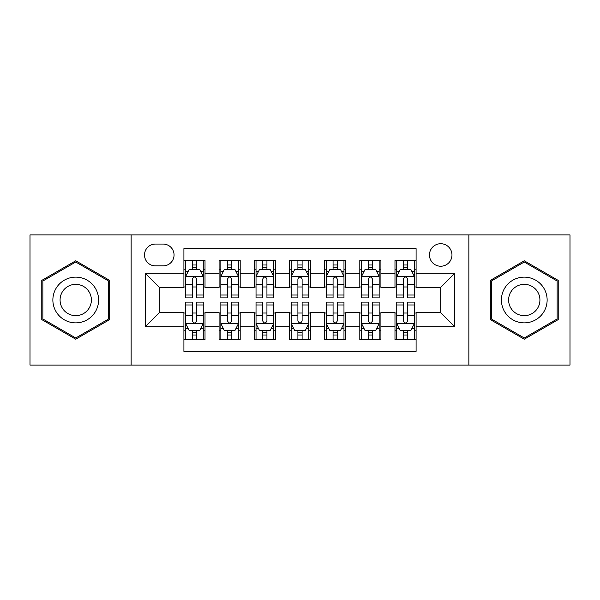 <?xml version="1.0" encoding="UTF-8"?>
<svg xmlns="http://www.w3.org/2000/svg" width="600" height="600" viewBox="0 0 600 600"><rect width="100%" height="100%" fill="white"/><g stroke="black" fill="none" stroke-linecap="round" stroke-linejoin="round"><path stroke-width="0.9" d="M440.715 243.712A11.258 11.258 0 0 0 429.457 254.97A11.258 11.258 0 0 0 440.715 266.228A11.258 11.258 0 0 0 451.972 254.97A11.258 11.258 0 0 0 440.715 243.712M468.862 365.085L570 365.085L570 234.915L468.862 234.915L468.862 365.085L131.137 365.085L131.137 234.915L30 234.915L30 365.085L131.137 365.085M416.092 260.423L394.98 260.423L394.98 273.263L380.91 273.263L380.91 287.332L394.98 287.332L394.98 273.263M380.91 273.263L380.91 260.423L359.805 260.423L359.805 273.263L345.735 273.263L345.735 287.332L359.805 287.332L359.805 273.263M345.735 273.263L345.735 260.423L324.623 260.423L324.623 273.263L310.553 273.263L310.553 287.332L324.623 287.332L324.623 273.263M310.553 273.263L310.553 260.423L289.447 260.423L289.447 273.263L275.377 273.263L275.377 287.332L289.447 287.332L289.447 273.263M275.377 273.263L275.377 260.423L254.265 260.423L254.265 273.263L240.195 273.263L240.195 287.332L254.265 287.332L254.265 273.263M240.195 273.263L240.195 260.423L219.09 260.423L219.09 287.332L205.02 287.332L205.02 260.423L183.907 260.423M183.907 339.577L205.02 339.577L205.02 312.668L219.09 312.668L219.09 339.577L240.195 339.577L240.195 312.668L254.265 312.668L254.265 326.737L240.195 326.737M254.265 326.737L254.265 339.577L275.377 339.577L275.377 312.668L289.447 312.668L289.447 326.737L275.377 326.737M289.447 326.737L289.447 339.577L310.553 339.577L310.553 312.668L324.623 312.668L324.623 326.737L310.553 326.737M324.623 326.737L324.623 339.577L345.735 339.577L345.735 312.668L359.805 312.668L359.805 326.737L345.735 326.737M359.805 326.737L359.805 339.577L380.91 339.577L380.91 312.668L394.98 312.668L394.98 326.737L380.91 326.737M155.415 265.875L163.155 265.875A10.905 10.905 0 0 0 174.06 254.97A10.905 10.905 0 0 0 163.155 244.065L155.415 244.065A10.905 10.905 0 0 0 144.51 254.97A10.905 10.905 0 0 0 155.415 265.875M468.862 234.915L131.137 234.915M416.092 273.263L416.092 248.64L183.907 248.64L183.907 287.332L159.285 287.332L159.285 312.668L183.907 312.668L183.907 351.36L416.092 351.36L416.092 312.668L440.715 312.668L440.715 287.332L416.092 287.332L416.092 273.263L454.785 273.263L454.785 326.737L416.092 326.737M183.907 326.737L145.215 326.737L145.215 273.263L183.907 273.263M394.98 326.737L394.98 339.577L416.092 339.577M183.907 269.22L185.67 269.22M192.353 269.22L196.575 269.22M203.257 269.22L205.02 269.22M183.907 286.98L185.67 286.98M192.353 286.98L196.575 286.98M203.257 286.98L205.02 286.98M183.907 313.02L185.67 313.02M192.353 313.02L196.575 313.02M203.257 313.02L205.02 313.02M183.907 330.78L185.67 330.78M192.353 330.78L196.575 330.78M203.257 330.78L205.02 330.78M219.09 286.98L220.845 286.98M227.528 286.98L231.75 286.98M238.44 286.98L240.195 286.98M219.09 269.22L220.845 269.22M227.528 269.22L231.75 269.22M238.44 269.22L240.195 269.22M219.09 313.02L220.845 313.02M227.528 313.02L231.75 313.02M238.44 313.02L240.195 313.02M219.09 330.78L220.845 330.78M227.528 330.78L231.75 330.78M238.44 330.78L240.195 330.78M254.265 313.02L256.028 313.02M262.71 313.02L266.933 313.02M273.615 313.02L275.377 313.02M254.265 330.78L256.028 330.78M262.71 330.78L266.933 330.78M273.615 330.78L275.377 330.78M254.265 269.22L256.028 269.22M262.71 269.22L266.933 269.22M273.615 269.22L275.377 269.22M254.265 286.98L256.028 286.98M262.71 286.98L266.933 286.98M273.615 286.98L275.377 286.98M289.447 313.02L291.202 313.02M297.892 313.02L302.108 313.02M308.798 313.02L310.553 313.02M289.447 330.78L291.202 330.78M297.892 330.78L302.108 330.78M308.798 330.78L310.553 330.78M289.447 269.22L291.202 269.22M297.892 269.22L302.108 269.22M308.798 269.22L310.553 269.22M289.447 286.98L291.202 286.98M297.892 286.98L302.108 286.98M308.798 286.98L310.553 286.98M324.623 313.02L326.385 313.02M333.067 313.02L337.29 313.02M343.972 313.02L345.735 313.02M324.623 330.78L326.385 330.78M333.067 330.78L337.29 330.78M343.972 330.78L345.735 330.78M324.623 269.22L326.385 269.22M333.067 269.22L337.29 269.22M343.972 269.22L345.735 269.22M324.623 286.98L326.385 286.98M333.067 286.98L337.29 286.98M343.972 286.98L345.735 286.98M359.805 313.02L361.56 313.02M368.25 313.02L372.472 313.02M379.155 313.02L380.91 313.02M359.805 330.78L361.56 330.78M368.25 330.78L372.472 330.78M379.155 330.78L380.91 330.78M359.805 269.22L361.56 269.22M368.25 269.22L372.472 269.22M379.155 269.22L380.91 269.22M359.805 286.98L361.56 286.98M368.25 286.98L372.472 286.98M379.155 286.98L380.91 286.98M394.98 313.02L396.743 313.02M403.425 313.02L407.647 313.02M414.33 313.02L416.092 313.02M394.98 330.78L396.743 330.78M403.425 330.78L407.647 330.78M414.33 330.78L416.092 330.78M394.98 269.22L396.743 269.22M403.425 269.22L407.647 269.22M414.33 269.22L416.092 269.22M394.98 286.98L396.743 286.98M403.425 286.98L407.647 286.98M414.33 286.98L416.092 286.98M159.285 287.332L145.215 273.263M159.285 312.668L145.215 326.737M454.785 273.263L440.715 287.332M454.785 326.737L440.715 312.668M75.735 339.202L109.68 319.597L109.68 280.403L75.735 260.798L41.782 280.403L41.782 319.597L75.735 339.202M558.217 280.403L524.265 260.798L490.32 280.403L490.32 319.597L524.265 339.202L558.217 319.597L558.217 280.403M196.575 264.998L192.353 264.998M203.257 295.02L196.575 295.02L196.575 297.892L203.257 297.892L203.257 276.428L199.74 269.392L189.188 269.392L185.67 276.428L185.67 297.892L192.353 297.892L192.353 295.02L185.67 295.02M185.67 276.428L185.67 260.423M203.257 276.428L203.257 260.423M192.353 269.392L192.353 260.423M196.575 260.423L196.575 269.392M196.575 295.02L196.575 279.067C195.165 276.36 193.763 276.36 192.353 279.067L192.353 295.02M192.353 335.002L196.575 335.002M185.67 304.98L192.353 304.98L192.353 302.108L185.67 302.108L185.67 323.572L189.188 330.608L199.74 330.608L203.257 323.572L203.257 302.108L196.575 302.108L196.575 304.98L203.257 304.98M203.257 323.572L203.257 339.577M185.67 323.572L185.67 339.577M196.575 330.608L196.575 339.577M192.353 339.577L192.353 330.608M192.353 304.98L192.353 320.933C193.755 323.64 195.165 323.64 196.575 320.933L196.575 304.98M75.735 277.132A22.867 22.867 0 0 0 52.867 300A22.867 22.867 0 0 0 75.735 322.868A22.867 22.867 0 0 0 98.602 300A22.867 22.867 0 0 0 75.735 277.132M75.735 284.347A15.652 15.652 0 0 0 60.075 300A15.652 15.652 0 0 0 75.735 315.653A15.652 15.652 0 0 0 91.387 300A15.652 15.652 0 0 0 75.735 284.347M108.623 318.99L75.735 337.98L42.84 318.99L42.84 281.01L75.735 262.02L108.623 281.01L108.623 318.99M504.465 288.57A22.867 22.867 0 0 0 512.835 319.8A22.867 22.867 0 0 0 544.072 311.43A22.867 22.867 0 0 0 535.702 280.2A22.867 22.867 0 0 0 504.465 288.57M510.713 292.17A15.652 15.652 0 0 0 516.442 313.56A15.652 15.652 0 0 0 537.825 307.83A15.652 15.652 0 0 0 532.095 286.44A15.652 15.652 0 0 0 510.713 292.17M557.16 281.01L557.16 318.99L524.265 337.98L491.377 318.99L491.377 281.01L524.265 262.02L557.16 281.01M231.75 264.998L227.528 264.998M238.44 295.02L231.75 295.02L231.75 297.892L238.44 297.892L238.44 276.428L234.915 269.392L224.362 269.392L220.845 276.428L220.845 297.892L227.528 297.892L227.528 295.02L220.845 295.02M220.845 276.428L220.845 260.423M238.44 276.428L238.44 260.423M227.528 269.392L227.528 260.423M231.75 260.423L231.75 269.392M231.75 295.02L231.75 279.067C230.347 276.36 228.938 276.36 227.528 279.067L227.528 295.02M266.933 264.998L262.71 264.998M273.615 295.02L266.933 295.02L266.933 297.892L273.615 297.892L273.615 276.428L270.097 269.392L259.545 269.392L256.028 276.428L256.028 297.892L262.71 297.892L262.71 295.02L256.028 295.02M256.028 276.428L256.028 260.423M273.615 276.428L273.615 260.423M262.71 269.392L262.71 260.423M266.933 260.423L266.933 269.392M266.933 295.02L266.933 279.067C265.53 276.36 264.12 276.36 262.71 279.067L262.71 295.02M302.108 264.998L297.892 264.998M308.798 295.02L302.108 295.02L302.108 297.892L308.798 297.892L308.798 276.428L305.28 269.392L294.72 269.392L291.202 276.428L291.202 297.892L297.892 297.892L297.892 295.02L291.202 295.02M291.202 276.428L291.202 260.423M308.798 276.428L308.798 260.423M297.892 269.392L297.892 260.423M302.108 260.423L302.108 269.392M302.108 295.02L302.108 279.067C300.705 276.36 299.295 276.36 297.892 279.067L297.892 295.02M337.29 264.998L333.067 264.998M343.972 295.02L337.29 295.02L337.29 297.892L343.972 297.892L343.972 276.428L340.455 269.392L329.903 269.392L326.385 276.428L326.385 297.892L333.067 297.892L333.067 295.02L326.385 295.02M326.385 276.428L326.385 260.423M343.972 276.428L343.972 260.423M333.067 269.392L333.067 260.423M337.29 260.423L337.29 269.392M337.29 295.02L337.29 279.067C335.888 276.36 334.478 276.36 333.067 279.067L333.067 295.02M227.528 335.002L231.75 335.002M220.845 304.98L227.528 304.98L227.528 302.108L220.845 302.108L220.845 323.572L224.362 330.608L234.915 330.608L238.44 323.572L238.44 302.108L231.75 302.108L231.75 304.98L238.44 304.98M238.44 323.572L238.44 339.577M220.845 323.572L220.845 339.577M231.75 330.608L231.75 339.577M227.528 339.577L227.528 330.608M227.528 304.98L227.528 320.933C228.938 323.64 230.34 323.64 231.75 320.933L231.75 304.98M262.71 335.002L266.933 335.002M256.028 304.98L262.71 304.98L262.71 302.108L256.028 302.108L256.028 323.572L259.545 330.608L270.097 330.608L273.615 323.572L273.615 302.108L266.933 302.108L266.933 304.98L273.615 304.98M273.615 323.572L273.615 339.577M256.028 323.572L256.028 339.577M266.933 330.608L266.933 339.577M262.71 339.577L262.71 330.608M262.71 304.98L262.71 320.933C264.112 323.64 265.522 323.64 266.933 320.933L266.933 304.98M297.892 335.002L302.108 335.002M291.202 304.98L297.892 304.98L297.892 302.108L291.202 302.108L291.202 323.572L294.72 330.608L305.28 330.608L308.798 323.572L308.798 302.108L302.108 302.108L302.108 304.98L308.798 304.98M308.798 323.572L308.798 339.577M291.202 323.572L291.202 339.577M302.108 330.608L302.108 339.577M297.892 339.577L297.892 330.608M297.892 304.98L297.892 320.933C299.295 323.64 300.705 323.64 302.108 320.933L302.108 304.98M333.067 335.002L337.29 335.002M326.385 304.98L333.067 304.98L333.067 302.108L326.385 302.108L326.385 323.572L329.903 330.608L340.455 330.608L343.972 323.572L343.972 302.108L337.29 302.108L337.29 304.98L343.972 304.98M343.972 323.572L343.972 339.577M326.385 323.572L326.385 339.577M337.29 330.608L337.29 339.577M333.067 339.577L333.067 330.608M333.067 304.98L333.067 320.933C334.47 323.64 335.88 323.64 337.29 320.933L337.29 304.98M372.472 264.998L368.25 264.998M379.155 295.02L372.472 295.02L372.472 297.892L379.155 297.892L379.155 276.428L375.638 269.392L365.085 269.392L361.56 276.428L361.56 297.892L368.25 297.892L368.25 295.02L361.56 295.02M361.56 276.428L361.56 260.423M379.155 276.428L379.155 260.423M368.25 269.392L368.25 260.423M372.472 260.423L372.472 269.392M372.472 295.02L372.472 279.067C371.062 276.36 369.66 276.36 368.25 279.067L368.25 295.02M368.25 335.002L372.472 335.002M361.56 304.98L368.25 304.98L368.25 302.108L361.56 302.108L361.56 323.572L365.085 330.608L375.638 330.608L379.155 323.572L379.155 302.108L372.472 302.108L372.472 304.98L379.155 304.98M379.155 323.572L379.155 339.577M361.56 323.572L361.56 339.577M372.472 330.608L372.472 339.577M368.25 339.577L368.25 330.608M368.25 304.98L368.25 320.933C369.653 323.64 371.062 323.64 372.472 320.933L372.472 304.98M407.647 264.998L403.425 264.998M414.33 295.02L407.647 295.02L407.647 297.892L414.33 297.892L414.33 276.428L410.812 269.392L400.26 269.392L396.743 276.428L396.743 297.892L403.425 297.892L403.425 295.02L396.743 295.02M396.743 276.428L396.743 260.423M414.33 276.428L414.33 260.423M403.425 269.392L403.425 260.423M407.647 260.423L407.647 269.392M407.647 295.02L407.647 279.067C406.245 276.36 404.835 276.36 403.425 279.067L403.425 295.02M403.425 335.002L407.647 335.002M396.743 304.98L403.425 304.98L403.425 302.108L396.743 302.108L396.743 323.572L400.26 330.608L410.812 330.608L414.33 323.572L414.33 302.108L407.647 302.108L407.647 304.98L414.33 304.98M414.33 323.572L414.33 339.577M396.743 323.572L396.743 339.577M407.647 330.608L407.647 339.577M403.425 339.577L403.425 330.608M403.425 304.98L403.425 320.933C404.835 323.64 406.237 323.64 407.647 320.933L407.647 304.98M219.09 326.737L205.02 326.737M219.09 273.263L205.02 273.263M203.167 276.255L185.752 276.255M185.67 271.327L188.22 271.327M200.708 271.327L203.257 271.327M192.353 284.58L185.67 284.58M203.257 284.58L196.575 284.58M196.575 267.233L192.353 267.233M185.752 323.745L203.167 323.745M203.257 328.673L200.708 328.673M188.22 328.673L185.67 328.673M196.575 315.42L203.257 315.42M185.67 315.42L192.353 315.42M192.353 332.767L196.575 332.767M238.35 276.255L220.935 276.255M220.845 271.327L223.395 271.327M235.89 271.327L238.44 271.327M227.528 284.58L220.845 284.58M238.44 284.58L231.75 284.58M231.75 267.233L227.528 267.233M273.525 276.255L256.118 276.255M256.028 271.327L258.577 271.327M271.065 271.327L273.615 271.327M262.71 284.58L256.028 284.58M273.615 284.58L266.933 284.58M266.933 267.233L262.71 267.233M308.707 276.255L291.293 276.255M291.202 271.327L293.752 271.327M306.248 271.327L308.798 271.327M297.892 284.58L291.202 284.58M308.798 284.58L302.108 284.58M302.108 267.233L297.892 267.233M343.882 276.255L326.475 276.255M326.385 271.327L328.935 271.327M341.423 271.327L343.972 271.327M333.067 284.58L326.385 284.58M343.972 284.58L337.29 284.58M337.29 267.233L333.067 267.233M220.935 323.745L238.35 323.745M238.44 328.673L235.89 328.673M223.395 328.673L220.845 328.673M231.75 315.42L238.44 315.42M220.845 315.42L227.528 315.42M227.528 332.767L231.75 332.767M256.118 323.745L273.525 323.745M273.615 328.673L271.065 328.673M258.577 328.673L256.028 328.673M266.933 315.42L273.615 315.42M256.028 315.42L262.71 315.42M262.71 332.767L266.933 332.767M291.293 323.745L308.707 323.745M308.798 328.673L306.248 328.673M293.752 328.673L291.202 328.673M302.108 315.42L308.798 315.42M291.202 315.42L297.892 315.42M297.892 332.767L302.108 332.767M326.475 323.745L343.882 323.745M343.972 328.673L341.423 328.673M328.935 328.673L326.385 328.673M337.29 315.42L343.972 315.42M326.385 315.42L333.067 315.42M333.067 332.767L337.29 332.767M379.065 276.255L361.65 276.255M361.56 271.327L364.11 271.327M376.605 271.327L379.155 271.327M368.25 284.58L361.56 284.58M379.155 284.58L372.472 284.58M372.472 267.233L368.25 267.233M361.65 323.745L379.065 323.745M379.155 328.673L376.605 328.673M364.11 328.673L361.56 328.673M372.472 315.42L379.155 315.42M361.56 315.42L368.25 315.42M368.25 332.767L372.472 332.767M414.248 276.255L396.832 276.255M396.743 271.327L399.293 271.327M411.78 271.327L414.33 271.327M403.425 284.58L396.743 284.58M414.33 284.58L407.647 284.58M407.647 267.233L403.425 267.233M396.832 323.745L414.248 323.745M414.33 328.673L411.78 328.673M399.293 328.673L396.743 328.673M407.647 315.42L414.33 315.42M396.743 315.42L403.425 315.42M403.425 332.767L407.647 332.767"/></g></svg>
